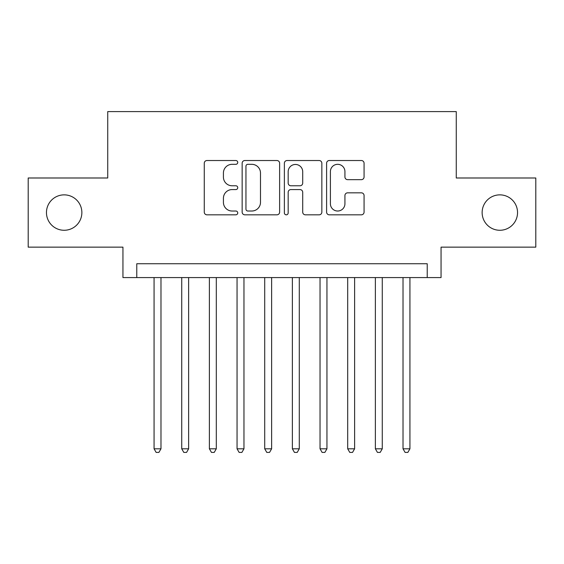 <?xml version="1.0" encoding="UTF-8"?>
<svg xmlns="http://www.w3.org/2000/svg" width="564" height="564" viewBox="0 0 564 564"><rect width="100%" height="100%" fill="white"/><g stroke="black" fill="none" stroke-linecap="round" stroke-linejoin="round"><path stroke-width="0.85" d="M237.74 162.418A1.903 1.903 0 0 0 235.844 160.521L206.995 160.521A2.714 2.714 0 0 0 204.274 163.236L204.274 212.106A2.714 2.714 0 0 0 206.995 214.828L235.844 214.828A1.903 1.903 0 0 0 237.74 212.924A1.903 1.903 0 0 0 235.844 211.021L232.107 211.021A8.686 8.686 0 0 1 223.422 202.335L223.422 198.26A8.686 8.686 0 0 1 232.107 189.574L235.844 189.574A1.903 1.903 0 0 0 237.74 187.671A1.903 1.903 0 0 0 235.844 185.775L232.107 185.775A8.686 8.686 0 0 1 223.422 177.082L223.422 173.007A8.686 8.686 0 0 1 232.107 164.321L235.844 164.321A1.903 1.903 0 0 0 237.74 162.418M482.135 212.565A17.703 17.703 0 0 0 499.838 230.274A17.703 17.703 0 0 0 517.54 212.565A17.703 17.703 0 0 0 499.838 194.862A17.703 17.703 0 0 0 482.135 212.565M46.459 212.565A17.703 17.703 0 0 0 64.162 230.274A17.703 17.703 0 0 0 81.865 212.565A17.703 17.703 0 0 0 64.162 194.862A17.703 17.703 0 0 0 46.459 212.565M361.355 179.662A2.714 2.714 0 0 0 364.069 176.948L364.069 163.236A2.714 2.714 0 0 0 361.355 160.521L329.313 160.521A2.714 2.714 0 0 0 326.598 163.236L326.598 212.106A2.714 2.714 0 0 0 329.313 214.828L361.355 214.828A2.714 2.714 0 0 0 364.069 212.106L364.069 195.546A2.714 2.714 0 0 0 361.355 192.832L347.643 192.832A2.714 2.714 0 0 0 344.928 195.546L344.928 203.759A7.261 7.261 0 0 1 337.66 211.021A7.261 7.261 0 0 1 330.398 203.759L330.398 171.583A7.261 7.261 0 0 1 337.66 164.321A7.261 7.261 0 0 1 344.928 171.583L344.928 176.948A2.714 2.714 0 0 0 347.643 179.662L361.355 179.662M427.223 277.573L441.055 277.573L441.055 247.145L535.8 247.145L535.8 177.991L456.269 177.991L456.269 111.602L107.731 111.602L107.731 177.991L28.2 177.991L28.2 247.145L122.945 247.145L122.945 277.573L427.223 277.573L427.223 263.74L136.777 263.74L136.777 277.573M279.624 163.236A2.714 2.714 0 0 0 276.91 160.521L244.868 160.521A2.714 2.714 0 0 0 242.153 163.236L242.153 212.106A2.714 2.714 0 0 0 244.868 214.828L276.91 214.828A2.714 2.714 0 0 0 279.624 212.106L279.624 163.236M287.09 160.521L319.132 160.521A2.714 2.714 0 0 1 321.847 163.236L321.847 212.106A2.714 2.714 0 0 1 319.132 214.828L305.42 214.828A2.714 2.714 0 0 1 302.706 212.106L302.706 192.289A2.714 2.714 0 0 0 299.992 189.574L290.89 189.574A2.714 2.714 0 0 0 288.176 192.289L288.176 212.924A1.903 1.903 0 0 1 286.279 214.828A1.903 1.903 0 0 1 284.376 212.924L284.376 163.236A2.714 2.714 0 0 1 287.09 160.521M247.857 164.321A1.903 1.903 0 0 0 245.953 166.225L245.953 209.124A1.903 1.903 0 0 0 247.857 211.021L251.791 211.021A8.686 8.686 0 0 0 260.483 202.335L260.483 173.007A8.686 8.686 0 0 0 251.791 164.321L247.857 164.321M302.706 171.717A7.261 7.261 0 0 0 295.437 164.455A7.261 7.261 0 0 0 288.176 171.717L288.176 183.053A2.714 2.714 0 0 0 290.89 185.775L299.992 185.775A2.714 2.714 0 0 0 302.706 183.053L302.706 171.717M154.064 277.573L154.064 448.803L160.98 448.803L160.98 277.573M160.98 448.803L158.907 452.399L156.136 452.399L154.064 448.803M181.728 277.573L181.728 448.803L188.637 448.803L188.637 277.573M188.637 448.803L186.564 452.399L183.801 452.399L181.728 448.803M209.385 277.573L209.385 448.803L216.301 448.803L216.301 277.573M216.301 448.803L214.228 452.399L211.465 452.399L209.385 448.803M237.049 277.573L237.049 448.803L243.965 448.803L243.965 277.573M243.965 448.803L241.893 452.399L239.122 452.399L237.049 448.803M264.713 277.573L264.713 448.803L271.629 448.803L271.629 277.573M271.629 448.803L269.55 452.399L266.786 452.399L264.713 448.803M292.371 277.573L292.371 448.803L299.287 448.803L299.287 277.573M299.287 448.803L297.214 452.399L294.45 452.399L292.371 448.803M320.035 277.573L320.035 448.803L326.951 448.803L326.951 277.573M326.951 448.803L324.878 452.399L322.107 452.399L320.035 448.803M347.699 277.573L347.699 448.803L354.615 448.803L354.615 277.573M354.615 448.803L352.535 452.399L349.772 452.399L347.699 448.803M375.363 277.573L375.363 448.803L382.272 448.803L382.272 277.573M382.272 448.803L380.199 452.399L377.436 452.399L375.363 448.803M403.02 277.573L403.02 448.803L409.936 448.803L409.936 277.573M409.936 448.803L407.864 452.399L405.093 452.399L403.02 448.803"/></g></svg>
